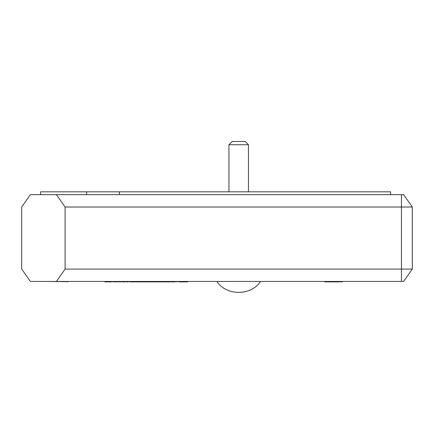<?xml version="1.0" encoding="UTF-8"?>
<svg xmlns="http://www.w3.org/2000/svg" width="434" height="434" viewBox="0 0 434 434"><rect width="100%" height="100%" fill="white"/><g stroke="black" fill="none" stroke-linecap="round" stroke-linejoin="round"><path stroke-width="0.65" d="M228.935 144.739L232.19 141.484L245.21 141.484L248.465 144.739L228.935 144.739L228.935 191.828M248.465 144.739L248.465 191.828M32.55 194.649L403.62 194.649L412.3 207.018L401.45 207.018L401.45 269.08L65.1 269.08L65.1 207.018L401.45 207.018L401.45 194.649L56.42 194.649L65.1 207.018M65.1 269.08L56.42 281.449L30.38 281.449L21.7 269.08L21.7 207.018L30.38 194.649L56.42 194.649M56.42 281.449L401.45 281.449L401.45 269.08L412.3 269.08L412.3 207.018M401.45 281.449L403.62 281.449L412.3 269.08M387.345 281.449L68.355 281.449M46.655 281.449L68.355 281.666M117.175 281.666L123.126 281.666L120.755 281.883M339.176 281.666L342.155 281.883M324.648 281.883L339.176 281.883M130.205 281.883L132.636 281.666M130.52 281.666L128.046 281.666M124.921 281.666L128.046 281.883M124.921 281.883L123.126 281.883M116.458 281.666L119.334 281.883M116.458 281.883L111.061 281.666M104.811 281.883L111.061 281.883M187.586 281.883L179.481 281.883M169.157 281.883L132.636 281.883M174.799 281.883L154.092 281.666M144.533 281.666L148.574 281.666M179.676 281.666L154.092 281.883M131.214 281.883L132.104 281.883M164.318 281.883L161.508 281.883M390.6 194.649L390.6 191.828L119.442 191.828L119.442 194.432M86.605 194.432L86.605 191.828L40.568 191.828L40.568 194.432M86.605 191.828L119.442 191.828M260.4 281.666C250.803 295.928 226.597 295.928 217 281.666"/></g></svg>
